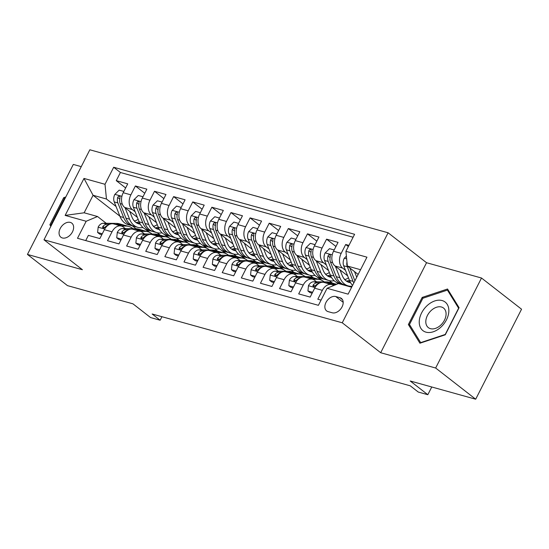 <?xml version="1.0" encoding="UTF-8"?>
<svg xmlns="http://www.w3.org/2000/svg" width="549" height="549" viewBox="0 0 549 549"><rect width="100%" height="100%" fill="white"/><g stroke="black" fill="none" stroke-linecap="round" stroke-linejoin="round"><path stroke-width="0.82" d="M62.38 237.971A8.914 6.101 -52.1 0 0 71.864 232.934A8.914 6.101 -52.1 0 0 71.823 223.155A8.914 6.101 -52.1 0 0 70.313 222.4A8.914 6.101 -52.1 0 0 60.829 227.43A8.914 6.101 -52.1 0 0 60.87 237.216A8.914 6.101 -52.1 0 0 62.38 237.971M81.259 166.642L73.312 164.432L27.45 254.434L67.486 285.624L132.968 303.844L150.584 317.569L160.143 320.225L161.934 316.718M388.109 232.783L89.844 149.788L43.982 239.789L342.253 322.791L388.109 232.783L426.546 262.724L380.683 352.726L435.652 368.022L481.514 278.02L426.546 262.724M481.514 278.02L521.55 309.211L475.688 399.212L410.206 380.985L427.822 394.71L431.761 386.983M435.652 368.022L475.688 399.212M85.726 240.579L88.375 235.377L99.849 238.568L104.372 229.688L112.017 231.815A11.138 7.816 -74.5 0 1 121.411 226.078A11.138 7.816 -74.5 0 1 123.381 227.08L125.344 228.604M112.017 231.815L107.494 240.695L118.968 243.886L123.491 235.013L131.142 237.141A11.138 7.816 -74.5 0 1 140.53 231.397A11.138 7.816 -74.5 0 1 142.5 232.399L144.462 233.922M131.142 237.141L126.613 246.021L138.087 249.212L142.61 240.332L150.261 242.459A11.138 7.816 -74.5 0 1 159.649 236.715A11.138 7.816 -74.5 0 1 161.626 237.717L163.581 239.247M150.261 242.459L145.732 251.339L157.206 254.53L161.729 245.65L169.38 247.777A11.138 7.816 -74.5 0 1 178.768 242.034A11.138 7.816 -74.5 0 1 180.745 243.042L182.7 244.566M169.38 247.777L164.858 256.658L176.325 259.849L180.847 250.968L188.499 253.103A11.138 7.816 -74.5 0 1 197.894 247.359A11.138 7.816 -74.5 0 1 199.863 248.361L201.819 249.884M188.499 253.103L183.977 261.976L195.444 265.167L199.973 256.294L207.618 258.421A11.138 7.816 -74.5 0 1 217.013 252.677A11.138 7.816 -74.5 0 1 218.982 253.679L220.938 255.203M207.618 258.421L203.096 267.301L214.563 270.492L219.092 261.612L226.737 263.74A11.138 7.816 -74.5 0 1 236.132 257.996A11.138 7.816 -74.5 0 1 238.101 258.998L240.064 260.528M226.737 263.74L222.215 272.62L233.689 275.811L238.211 266.931L245.856 269.058A11.138 7.816 -74.5 0 1 255.251 263.321A11.138 7.816 -74.5 0 1 257.22 264.323L259.183 265.846M245.856 269.058L241.334 277.938L252.808 281.129L257.33 272.249L264.975 274.383A11.138 7.816 -74.5 0 1 274.37 268.639A11.138 7.816 -74.5 0 1 276.339 269.641L278.302 271.165M264.975 274.383L260.452 283.257L271.927 286.454L276.449 277.574L284.094 279.702A11.138 7.816 -74.5 0 1 293.489 273.958A11.138 7.816 -74.5 0 1 295.458 274.96L297.421 276.49M284.094 279.702L279.571 288.582L291.045 291.773L295.568 282.893L303.22 285.02A11.138 7.816 -74.5 0 1 312.607 279.276A11.138 7.816 -74.5 0 1 314.577 280.278L316.54 281.809M303.22 285.02L298.69 293.9L310.164 297.091L314.687 288.211A11.138 7.816 -74.5 0 1 324.082 282.467L331.726 284.602A11.138 7.816 -74.5 0 1 333.641 285.555M348.944 245.389L345.698 244.49L348.347 246.556M347.675 275.852L334.972 265.956A11.138 7.816 -74.5 0 1 333.524 251.236L338.054 242.363L326.58 239.165L335.954 246.474M328.556 270.533L315.853 260.638A11.138 7.816 105.5 0 1 314.405 245.918L318.935 237.038L307.461 233.847L316.835 241.155M309.437 265.208L296.734 255.319A11.138 7.816 105.5 0 1 295.287 240.599L299.809 231.719L288.342 228.528L297.716 235.83M290.318 259.89L277.616 250.001A11.138 7.816 105.5 0 1 276.168 235.281L280.69 226.401L269.223 223.21L278.597 230.511M271.192 254.571L258.497 244.676A11.138 7.816 105.5 0 1 257.049 229.956L261.571 221.082L250.104 217.884L259.478 225.193M252.073 249.246L239.378 239.357A11.138 7.816 105.5 0 1 237.93 224.637L242.452 215.757L230.978 212.566L240.359 219.868M232.954 243.928L220.259 234.039A11.138 7.816 105.5 0 1 218.811 219.319L223.333 210.439L211.859 207.248L221.24 214.549M213.836 238.609L201.14 228.72A11.138 7.816 105.5 0 1 199.692 214L204.214 205.12L192.74 201.929L202.121 209.231M194.717 233.291L182.021 223.395A11.138 7.816 105.5 0 1 180.573 208.675L185.095 199.795L173.621 196.604L183.002 203.912M175.598 227.965L162.895 218.077A11.138 7.816 105.5 0 1 161.447 203.356L165.976 194.476L154.502 191.285L163.877 198.587M156.479 222.647L143.776 212.758A11.138 7.816 105.5 0 1 142.328 198.038L146.858 189.158L135.383 185.967L144.758 193.269M427.822 394.71L418.263 392.048L410.254 385.817L152.142 313.987L160.143 320.225M339.968 297.709L335.762 296.542A8.633 5.909 -52.1 0 0 326.573 301.415A8.633 5.909 -52.1 0 0 326.614 310.892A8.633 5.909 -52.1 0 0 328.076 311.626L332.282 312.793A8.633 5.909 -52.1 0 0 341.471 307.92A8.633 5.909 -52.1 0 0 341.43 298.443A8.633 5.909 -52.1 0 0 339.968 297.709L342.494 299.679M119.881 216.162L93.076 195.279L84.155 212.792L97.537 216.519L86.172 221.261L77.498 238.287L318.406 305.319L327.08 288.294L338.445 283.552L351.641 287.223M86.172 221.261L65.146 215.407L83.983 178.432L105.01 184.286L113.691 167.26L354.599 234.293L345.918 251.318L366.952 257.172L348.114 294.147L327.08 288.294M168.076 237.429L164.082 234.32M153.85 226.346L152.794 225.522M135.164 211.79L132.309 209.567A11.138 7.816 -74.5 0 1 130.861 194.847L135.383 185.967M160.315 235.212L157.124 232.721M137.36 217.329L124.657 207.433L132.309 209.567M187.195 242.747L183.208 239.638M172.976 231.671L171.912 230.841M154.283 217.109L151.428 214.885A11.138 7.816 -74.5 0 1 149.98 200.165L154.502 191.285M179.434 240.531L176.243 238.04M206.314 248.066L202.327 244.957M192.095 236.99L191.031 236.159M173.402 222.427L170.547 220.204A11.138 7.816 -74.5 0 1 169.099 205.484L173.621 196.604M198.553 245.849L195.362 243.365M225.433 253.384L221.446 250.282M211.214 242.308L210.15 241.485M192.521 227.753L189.666 225.522A11.138 7.816 -74.5 0 1 188.218 210.802L192.74 201.929M217.672 251.168L214.481 248.683M244.552 258.709L240.565 255.601M230.333 247.626L229.269 246.803M211.646 233.071L208.785 230.848A11.138 7.816 -74.5 0 1 207.337 216.128L211.859 207.248M236.791 256.493L233.6 254.002M263.671 264.028L259.684 260.919M249.452 252.952L248.388 252.121M230.765 238.39L227.904 236.166A11.138 7.816 -74.5 0 1 226.456 221.446L230.978 212.566M255.909 261.811L252.718 259.327M282.797 269.346L278.803 266.238M268.571 258.27L267.507 257.44M249.884 243.708L247.023 241.485A11.138 7.816 -74.5 0 1 245.575 226.764L250.104 217.884M275.035 267.13L271.837 264.645M301.916 274.672L297.922 271.563M287.69 263.589L286.633 262.765M269.003 249.033L266.141 246.803A11.138 7.816 -74.5 0 1 264.693 232.083L269.223 223.21M294.154 272.455L290.956 269.964M321.035 279.99L317.041 276.881M306.809 268.907L305.752 268.084M288.122 254.352L285.267 252.128A11.138 7.816 -74.5 0 1 283.819 237.408L288.342 228.528M313.273 277.773L310.075 275.282M338.088 283.703L336.16 282.2M325.928 274.232L324.871 273.402M307.241 259.67L304.386 257.447A11.138 7.816 -74.5 0 1 302.938 242.727L307.461 233.847M332.392 283.092L329.201 280.608M345.053 279.551L343.99 278.727M326.36 264.995L323.505 262.765A11.138 7.816 -74.5 0 1 322.057 248.045L326.58 239.165M349.068 286.509L348.32 285.926M345.479 270.314L342.624 268.084A11.138 7.816 -74.5 0 1 341.176 253.364L345.698 244.49M353.096 237.243L120.416 172.496L116.264 180.642L125.639 187.95M124.657 207.433A11.138 7.816 105.5 0 1 123.209 192.713L127.732 183.84L116.264 180.642M321.055 300.125L317.809 299.219L322.338 290.339A11.138 7.816 -74.5 0 1 331.726 284.602M97.537 216.519L106.225 223.285M360.563 269.71L347.366 266.039L345.918 251.318M358.154 274.438L347.366 266.039M380.683 352.726L342.253 322.791M27.45 254.434L82.419 269.731L43.982 239.789M136.022 228.727L132.254 225.797M148.957 232.103L144.963 228.995M134.731 221.027L133.675 220.204M116.045 206.472L106.458 199.006L93.076 195.279L83.983 178.432M337.354 282.79L338.376 283.586M312.607 279.276L304.963 277.149A11.138 7.816 105.5 0 0 295.568 282.893M318.235 277.471L322.085 280.47M293.489 273.958L285.844 271.83A11.138 7.816 105.5 0 0 276.449 277.574M299.116 272.153L302.966 275.145M274.37 268.639L266.718 266.512A11.138 7.816 105.5 0 0 257.33 272.249M279.997 266.828L283.847 269.827M255.251 263.321L247.599 261.187A11.138 7.816 105.5 0 0 238.211 266.931M260.878 261.509L264.728 264.508M236.132 257.996L228.48 255.868A11.138 7.816 105.5 0 0 219.092 261.612M241.759 256.191L245.609 259.19M217.013 252.677L209.361 250.55A11.138 7.816 105.5 0 0 199.973 256.294M222.64 250.866L226.49 253.864M197.894 247.359L190.242 245.231A11.138 7.816 105.5 0 0 180.847 250.968M203.521 245.547L207.364 248.546M178.768 242.034L171.123 239.906A11.138 7.816 105.5 0 0 161.729 245.65M184.395 240.229L188.245 243.228M159.649 236.715L152.004 234.588A11.138 7.816 105.5 0 0 142.61 240.332M165.276 234.91L169.126 237.909M140.53 231.397L132.885 229.269A11.138 7.816 105.5 0 0 123.491 235.013M146.158 229.585L150.007 232.584M120.416 172.496L113.691 167.26M105.01 184.286L106.458 199.006M121.411 226.078L113.767 223.951A11.138 7.816 105.5 0 0 104.372 229.688M65.146 215.407L84.155 212.792M447.538 289L422.181 297.421L408.374 324.528L419.916 343.214L445.273 334.794L459.088 307.687L447.538 289M65.811 196.961L63.691 197.667L49.877 224.767L50.844 226.332M410.522 326.202L408.374 324.528M423.135 298.162L422.181 297.421M51.139 225.749L49.877 224.767M64.638 198.402L63.691 197.667M346.398 256.163L344.223 258.318A7.377 5.181 105.5 0 0 343.681 265.778L349.459 280.361A21.308 14.947 105.5 0 0 352.582 285.377M354.489 271.59L356.726 277.238M346.968 261.976A7.377 5.181 105.5 0 0 347.318 266.787L353.089 281.369A21.308 14.947 105.5 0 0 353.81 282.961M354.908 280.807L349.816 267.946M425.99 332.166A18.103 12.394 -52.1 0 0 446.474 319.813A18.103 12.394 -52.1 0 0 442.103 300.543A18.103 12.394 -52.1 0 0 421.618 312.896A18.103 12.394 -52.1 0 0 425.99 332.166M430.43 328.659A12.394 8.482 -52.1 0 0 443.619 321.659A12.394 8.482 -52.1 0 0 443.558 308.058A12.394 8.482 -52.1 0 0 441.458 307.008A12.394 8.482 -52.1 0 0 428.268 314.007A12.394 8.482 -52.1 0 0 428.33 327.609A12.394 8.482 -52.1 0 0 430.43 328.659M422.86 298.251L447.428 290.092L458.614 308.202L445.232 334.465L420.664 342.617L409.479 324.514L422.86 298.251M448.945 291.272L447.428 290.092M51.345 225.344L50.988 224.761L64.37 198.498L65.159 198.23M331.472 284.526L335.995 284.574M312.607 292.294L307.927 290.991L308.49 285.59A7.377 5.181 -74.5 0 1 313.699 281.774L326.833 281.918A21.308 14.947 -74.5 0 1 329.572 282.31L333.209 283.318A21.308 14.947 105.5 0 0 330.464 282.934L325.543 282.879M307.927 290.991L310.007 292.61L312.141 293.207M327.835 283.517L332.763 283.572A21.308 14.947 -74.5 0 1 335.501 283.957L336.688 284.286M334.334 283.703A21.308 14.947 105.5 0 0 333.209 283.318M320.019 282.817L317.336 282.79A7.377 5.181 105.5 0 0 313.253 284.931L312.896 285.803L313.596 286.592L315.545 285.569A7.377 5.181 -74.5 0 1 318.708 283.524M312.354 279.208L317.274 279.263A21.308 14.947 -74.5 0 1 320.012 279.647A21.308 14.947 -74.5 0 1 324.185 281.891M293.489 286.976L288.801 285.672L289.371 280.271A7.377 5.181 -74.5 0 1 294.58 276.456L307.714 276.6A21.308 14.947 -74.5 0 1 310.453 276.991L314.09 278A21.308 14.947 105.5 0 0 311.345 277.616L306.424 277.561M288.801 285.672L290.888 287.292L293.022 287.889M308.716 278.199L313.637 278.254A21.308 14.947 -74.5 0 1 316.382 278.638L320.012 279.647M315.215 278.384A21.308 14.947 105.5 0 0 314.09 278M300.9 277.499L298.217 277.465A7.377 5.181 105.5 0 0 294.134 279.613L293.777 280.484L294.477 281.273L296.426 280.251A7.377 5.181 -74.5 0 1 299.589 278.206M293.235 273.889L298.155 273.944A21.308 14.947 -74.5 0 1 300.893 274.328A21.308 14.947 -74.5 0 1 305.066 276.572M274.37 281.651L269.683 280.347L270.252 274.953A7.377 5.181 -74.5 0 1 275.461 271.137L288.596 271.281A21.308 14.947 -74.5 0 1 291.334 271.666L294.971 272.681A21.308 14.947 105.5 0 0 292.226 272.29L287.305 272.235M269.683 280.347L271.769 281.973L273.903 282.563M289.598 272.874L294.518 272.928A21.308 14.947 -74.5 0 1 297.263 273.32L300.893 274.328M296.096 273.066A21.308 14.947 105.5 0 0 294.971 272.681M281.781 272.174L279.098 272.146A7.377 5.181 105.5 0 0 275.015 274.294L274.658 275.159L275.358 275.955L277.307 274.932A7.377 5.181 -74.5 0 1 280.47 272.88M274.109 268.564L279.036 268.619A21.308 14.947 -74.5 0 1 281.774 269.01A21.308 14.947 -74.5 0 1 285.947 271.254M255.251 276.332L250.564 275.028L251.133 269.634A7.377 5.181 -74.5 0 1 256.342 265.812L269.477 265.963A21.308 14.947 -74.5 0 1 272.215 266.347L275.845 267.356A21.308 14.947 105.5 0 0 273.107 266.972L268.187 266.917M250.564 275.028L252.65 276.648L254.784 277.245M270.479 267.555L275.399 267.61A21.308 14.947 -74.5 0 1 278.144 267.994L281.774 269.01M276.977 267.74A21.308 14.947 105.5 0 0 275.845 267.356M262.655 266.855L259.972 266.828A7.377 5.181 105.5 0 0 255.889 268.976L255.539 269.84L256.232 270.63L258.188 269.614A7.377 5.181 -74.5 0 1 261.351 267.562M334.176 249.967L329.489 248.663L325.097 253A7.377 5.181 105.5 0 0 324.562 260.452L330.34 275.035A21.308 14.947 105.5 0 0 338.603 283.222L342.233 284.231A21.308 14.947 105.5 0 0 343.399 284.485M344.751 279.647A17.685 12.407 105.5 0 0 348.457 277.821M335.37 266.265L339.9 277.698A21.308 14.947 105.5 0 0 348.162 285.885A21.308 14.947 105.5 0 0 352.156 286.214M340.009 269.882L342.274 275.598A17.685 12.407 105.5 0 0 349.13 282.392A17.685 12.407 105.5 0 0 350.571 282.666M348.162 285.885L344.532 284.869A21.308 14.947 -74.5 0 1 336.269 276.689L330.491 262.106A7.377 5.181 -74.5 0 1 330.292 256.623L330.217 255.107L329.578 254.674L328.721 254.921L328 255.985A7.377 5.181 105.5 0 0 328.199 261.468L333.97 276.051A21.308 14.947 105.5 0 0 342.233 284.231M349.432 280.292A17.685 12.407 -74.5 0 1 346.316 281.04M347.373 281.692A17.685 12.407 105.5 0 0 349.946 281.479M315.057 244.648L310.37 243.344L305.978 247.674A7.377 5.181 105.5 0 0 305.443 255.134L311.221 269.717A21.308 14.947 105.5 0 0 319.484 277.904L323.114 278.913A21.308 14.947 105.5 0 0 324.281 279.167M325.626 274.322A17.685 12.407 105.5 0 0 329.338 272.503M316.251 260.947L320.781 272.379A21.308 14.947 105.5 0 0 329.043 280.56A21.308 14.947 105.5 0 0 334.149 280.731M320.891 264.556L323.155 270.28A17.685 12.407 105.5 0 0 330.011 277.073A17.685 12.407 105.5 0 0 331.452 277.348M329.043 280.56L325.413 279.551A21.308 14.947 -74.5 0 1 317.15 271.364L311.372 256.788A7.377 5.181 -74.5 0 1 311.173 251.305L311.098 249.788L310.459 249.356L309.595 249.596L308.881 250.667A7.377 5.181 105.5 0 0 309.08 256.15L314.852 270.726A21.308 14.947 105.5 0 0 323.114 278.913M330.313 274.967A17.685 12.407 -74.5 0 1 327.197 275.722M328.254 276.373A17.685 12.407 105.5 0 0 330.827 276.161M295.938 239.33L291.251 238.026L286.859 242.356A7.377 5.181 105.5 0 0 286.324 249.816L292.102 264.398A21.308 14.947 105.5 0 0 300.365 272.585L303.995 273.594A21.308 14.947 105.5 0 0 305.162 273.848M306.507 269.003A17.685 12.407 105.5 0 0 310.219 267.185M297.133 255.628L301.662 267.054A21.308 14.947 105.5 0 0 309.924 275.241A21.308 14.947 105.5 0 0 315.023 275.406M301.772 259.238L304.036 264.961A17.685 12.407 105.5 0 0 310.892 271.755A17.685 12.407 105.5 0 0 312.333 272.029M309.924 275.241L306.287 274.232A21.308 14.947 -74.5 0 1 298.025 266.045L292.253 251.463A7.377 5.181 -74.5 0 1 292.054 245.986L291.979 244.47L291.341 244.037L290.476 244.278L289.762 245.348A7.377 5.181 105.5 0 0 289.954 250.824L295.733 265.407A21.308 14.947 105.5 0 0 303.995 273.594M311.194 269.648A17.685 12.407 -74.5 0 1 308.078 270.396M309.135 271.048A17.685 12.407 105.5 0 0 311.708 270.835M276.82 234.004L272.132 232.701L267.74 237.038A7.377 5.181 105.5 0 0 267.205 244.497L272.983 259.08A21.308 14.947 105.5 0 0 281.246 267.26L284.876 268.276A21.308 14.947 105.5 0 0 286.043 268.53M287.388 263.685A17.685 12.407 105.5 0 0 291.094 261.866M278.014 250.31L282.543 261.736A21.308 14.947 105.5 0 0 290.805 269.923A21.308 14.947 105.5 0 0 295.904 270.087M282.646 253.919L284.917 259.643A17.685 12.407 105.5 0 0 291.773 266.437A17.685 12.407 105.5 0 0 293.214 266.704M290.805 269.923L287.168 268.914A21.308 14.947 -74.5 0 1 278.906 260.727L273.134 246.144A7.377 5.181 -74.5 0 1 272.935 240.661L272.86 239.144L272.222 238.712L271.357 238.959L270.643 240.023A7.377 5.181 105.5 0 0 270.835 245.506L276.614 260.089A21.308 14.947 105.5 0 0 284.876 268.276M292.075 264.33A17.685 12.407 -74.5 0 1 288.959 265.078M290.009 265.73A17.685 12.407 105.5 0 0 292.59 265.517M254.99 263.246L259.91 263.3A21.308 14.947 -74.5 0 1 262.655 263.685A21.308 14.947 -74.5 0 1 266.828 265.929M236.132 271.014L231.445 269.71L232.014 264.309A7.377 5.181 -74.5 0 1 237.223 260.494L250.351 260.638A21.308 14.947 -74.5 0 1 253.096 261.029L256.726 262.038A21.308 14.947 105.5 0 0 253.988 261.653L249.068 261.599M231.445 269.71L233.524 271.33L235.665 271.927M251.36 262.237L256.28 262.292A21.308 14.947 -74.5 0 1 259.025 262.676L262.655 263.685M257.858 262.422A21.308 14.947 105.5 0 0 256.726 262.038M243.536 261.537L240.853 261.502A7.377 5.181 105.5 0 0 236.77 263.65L236.413 264.522L237.113 265.311L239.069 264.289A7.377 5.181 -74.5 0 1 242.233 262.244M257.694 228.686L253.014 227.382L248.622 231.719A7.377 5.181 105.5 0 0 248.086 239.172L253.864 253.755A21.308 14.947 105.5 0 0 262.12 261.942L265.757 262.95A21.308 14.947 105.5 0 0 266.924 263.204M268.269 258.359A17.685 12.407 105.5 0 0 271.975 256.541M258.895 244.984L263.424 256.417A21.308 14.947 105.5 0 0 271.686 264.604A21.308 14.947 105.5 0 0 276.785 264.769M263.527 248.601L265.798 254.317A17.685 12.407 105.5 0 0 272.654 261.111A17.685 12.407 105.5 0 0 274.095 261.386M271.686 264.604L268.049 263.589A21.308 14.947 -74.5 0 1 259.787 255.409L254.015 240.826A7.377 5.181 -74.5 0 1 253.816 235.343L253.741 233.826L253.103 233.394L252.238 233.641L251.524 234.704A7.377 5.181 105.5 0 0 251.717 240.188L257.495 254.77A21.308 14.947 105.5 0 0 265.757 262.95M272.956 259.011A17.685 12.407 -74.5 0 1 269.84 259.759M270.89 260.411A17.685 12.407 105.5 0 0 273.471 260.199M235.871 257.927L240.791 257.982A21.308 14.947 -74.5 0 1 243.536 258.366A21.308 14.947 -74.5 0 1 247.709 260.61M217.013 265.695L212.326 264.392L212.895 258.991A7.377 5.181 -74.5 0 1 218.104 255.175L231.232 255.319A21.308 14.947 -74.5 0 1 233.977 255.71L237.607 256.719A21.308 14.947 105.5 0 0 234.869 256.328L229.949 256.273M212.326 264.392L214.405 266.011L216.546 266.608M232.241 256.918L237.161 256.966A21.308 14.947 -74.5 0 1 239.906 257.357L243.536 258.366M238.74 257.104A21.308 14.947 105.5 0 0 237.607 256.719M224.417 256.218L221.734 256.184A7.377 5.181 105.5 0 0 217.651 258.332L217.294 259.203L217.994 259.993L219.95 258.97A7.377 5.181 -74.5 0 1 223.107 256.918M238.575 223.368L233.895 222.064L229.503 226.394A7.377 5.181 105.5 0 0 228.967 233.853L234.739 248.436A21.308 14.947 105.5 0 0 243.001 256.623L246.638 257.632A21.308 14.947 105.5 0 0 247.805 257.886M249.15 253.041A17.685 12.407 105.5 0 0 252.856 251.222M239.776 239.666L244.298 251.099A21.308 14.947 105.5 0 0 252.561 259.279A21.308 14.947 105.5 0 0 257.666 259.451M244.408 243.276L246.673 248.999A17.685 12.407 105.5 0 0 253.535 255.793A17.685 12.407 105.5 0 0 254.976 256.067M252.561 259.279L248.93 258.27A21.308 14.947 -74.5 0 1 240.668 250.083L234.89 235.5A7.377 5.181 -74.5 0 1 234.698 230.024L234.615 228.508L233.984 228.075L233.119 228.315L232.399 229.386A7.377 5.181 105.5 0 0 232.598 234.862L238.376 249.445A21.308 14.947 105.5 0 0 246.638 257.632M253.837 253.686A17.685 12.407 -74.5 0 1 250.721 254.434M251.771 255.093A17.685 12.407 105.5 0 0 254.352 254.88M216.752 252.609L221.672 252.664A21.308 14.947 -74.5 0 1 224.417 253.048A21.308 14.947 -74.5 0 1 228.59 255.292M197.894 260.37L193.207 259.066L193.776 253.672A7.377 5.181 -74.5 0 1 198.985 249.857L212.113 250.001A21.308 14.947 -74.5 0 1 214.858 250.385L218.488 251.401A21.308 14.947 105.5 0 0 215.75 251.01L210.823 250.955M193.207 259.066L195.286 260.693L197.427 261.283M213.122 251.593L218.042 251.648A21.308 14.947 -74.5 0 1 220.78 252.039L224.417 253.048M219.621 251.785A21.308 14.947 105.5 0 0 218.488 251.401M205.299 250.893L202.615 250.866A7.377 5.181 105.5 0 0 198.532 253.014L198.175 253.878L198.875 254.674L200.824 253.652A7.377 5.181 -74.5 0 1 203.988 251.6M219.456 218.049L214.769 216.745L210.384 221.075A7.377 5.181 105.5 0 0 209.848 228.535L215.62 243.118A21.308 14.947 105.5 0 0 223.882 251.305L227.519 252.314A21.308 14.947 105.5 0 0 228.679 252.567M230.031 247.723A17.685 12.407 105.5 0 0 233.737 245.904M220.657 234.348L225.179 245.774A21.308 14.947 105.5 0 0 233.442 253.961A21.308 14.947 105.5 0 0 238.547 254.125M225.289 237.957L227.554 243.681A17.685 12.407 105.5 0 0 234.416 250.474A17.685 12.407 105.5 0 0 235.857 250.749M233.442 253.961L229.811 252.952A21.308 14.947 -74.5 0 1 221.549 244.765L215.771 230.182A7.377 5.181 -74.5 0 1 215.579 224.706L215.496 223.189L214.865 222.757L214 222.997L213.28 224.067A7.377 5.181 105.5 0 0 213.479 229.544L219.257 244.127A21.308 14.947 105.5 0 0 227.519 252.314M234.711 248.368A17.685 12.407 -74.5 0 1 231.596 249.116M232.652 249.768A17.685 12.407 105.5 0 0 235.226 249.555M197.633 247.283L202.554 247.338A21.308 14.947 -74.5 0 1 205.299 247.729A21.308 14.947 -74.5 0 1 209.471 249.973M178.768 255.052L174.088 253.748L174.651 248.354A7.377 5.181 -74.5 0 1 179.866 244.531L192.994 244.682A21.308 14.947 -74.5 0 1 195.739 245.067L199.369 246.076A21.308 14.947 105.5 0 0 196.624 245.691L191.704 245.636M174.088 253.748L176.167 255.367L178.308 255.964M194.003 246.275L198.923 246.329A21.308 14.947 -74.5 0 1 201.661 246.714L205.299 247.729M200.502 246.46A21.308 14.947 105.5 0 0 199.369 246.076M186.18 245.575L183.496 245.547A7.377 5.181 105.5 0 0 179.413 247.688L179.056 248.56L179.756 249.349L181.705 248.333A7.377 5.181 -74.5 0 1 184.869 246.281M200.337 212.724L195.65 211.42L191.265 215.757A7.377 5.181 105.5 0 0 190.729 223.217L196.501 237.792A21.308 14.947 105.5 0 0 204.763 245.979L208.4 246.995A21.308 14.947 105.5 0 0 209.56 247.249M210.912 242.404A17.685 12.407 105.5 0 0 214.618 240.586M201.538 229.029L206.06 240.455A21.308 14.947 105.5 0 0 214.323 248.642A21.308 14.947 105.5 0 0 219.428 248.807M206.17 232.639L208.435 238.362A17.685 12.407 105.5 0 0 215.297 245.156A17.685 12.407 105.5 0 0 216.731 245.424M214.323 248.642L210.692 247.633A21.308 14.947 -74.5 0 1 202.43 239.446L196.652 224.864A7.377 5.181 -74.5 0 1 196.46 219.38L196.377 217.864L195.746 217.431L194.881 217.679L194.161 218.742A7.377 5.181 105.5 0 0 194.36 224.225L200.138 238.808A21.308 14.947 105.5 0 0 208.4 246.995M215.592 243.049A17.685 12.407 -74.5 0 1 212.477 243.797M213.534 244.449A17.685 12.407 105.5 0 0 216.107 244.236M178.514 241.965L183.435 242.02A21.308 14.947 -74.5 0 1 186.18 242.404A21.308 14.947 -74.5 0 1 190.352 244.648M159.649 249.733L154.969 248.429L155.532 243.029A7.377 5.181 -74.5 0 1 160.74 239.213L173.875 239.357A21.308 14.947 -74.5 0 1 176.62 239.748L180.25 240.757A21.308 14.947 105.5 0 0 177.505 240.373L172.585 240.318M154.969 248.429L157.048 250.049L159.189 250.646M174.884 240.956L179.804 241.011A21.308 14.947 -74.5 0 1 182.543 241.395L186.18 242.404M181.376 241.141A21.308 14.947 105.5 0 0 180.25 240.757M167.061 240.256L164.377 240.222A7.377 5.181 105.5 0 0 160.294 242.37L159.937 243.241L160.637 244.031L162.586 243.008A7.377 5.181 -74.5 0 1 165.75 240.963M181.218 207.405L176.531 206.101L172.146 210.439A7.377 5.181 105.5 0 0 171.604 217.891L177.382 232.474A21.308 14.947 105.5 0 0 185.644 240.661L189.275 241.67A21.308 14.947 105.5 0 0 190.441 241.924M191.793 237.079A17.685 12.407 105.5 0 0 195.499 235.26M182.412 223.704L186.941 235.137A21.308 14.947 105.5 0 0 195.204 243.324A21.308 14.947 105.5 0 0 200.31 243.488M187.051 227.313L189.316 233.037A17.685 12.407 105.5 0 0 196.178 239.831A17.685 12.407 105.5 0 0 197.613 240.105M195.204 243.324L191.574 242.308A21.308 14.947 -74.5 0 1 183.311 234.128L177.533 219.545A7.377 5.181 -74.5 0 1 177.334 214.062L177.258 212.545L176.62 212.113L175.762 212.36L175.042 213.424A7.377 5.181 105.5 0 0 175.241 218.907L181.012 233.49A21.308 14.947 105.5 0 0 189.275 241.67M196.473 237.724A17.685 12.407 -74.5 0 1 193.358 238.479M194.415 239.131A17.685 12.407 105.5 0 0 196.988 238.918M159.395 236.646L164.316 236.701A21.308 14.947 -74.5 0 1 167.061 237.086A21.308 14.947 -74.5 0 1 171.226 239.33M140.53 244.408L135.85 243.104L136.413 237.71A7.377 5.181 -74.5 0 1 141.621 233.895L154.756 234.039A21.308 14.947 -74.5 0 1 157.494 234.423L161.132 235.439A21.308 14.947 105.5 0 0 158.387 235.047L153.466 234.993M135.85 243.104L137.929 244.73L140.064 245.321M155.758 235.631L160.685 235.686A21.308 14.947 -74.5 0 1 163.424 236.077L167.061 237.086M162.257 235.823A21.308 14.947 105.5 0 0 161.132 235.439M147.942 234.931L145.259 234.903A7.377 5.181 105.5 0 0 141.175 237.051L140.819 237.923L141.518 238.712L143.467 237.69A7.377 5.181 -74.5 0 1 146.631 235.638M162.099 202.087L157.412 200.783L153.02 205.113A7.377 5.181 105.5 0 0 152.485 212.573L158.263 227.156A21.308 14.947 105.5 0 0 166.525 235.343L170.156 236.351A21.308 14.947 105.5 0 0 171.322 236.605M172.674 231.76A17.685 12.407 105.5 0 0 176.38 229.942M163.293 218.385L167.822 229.818A21.308 14.947 105.5 0 0 176.085 237.998A21.308 14.947 105.5 0 0 181.191 238.17M167.932 221.995L170.197 227.718A17.685 12.407 105.5 0 0 177.053 234.512A17.685 12.407 105.5 0 0 178.494 234.787M176.085 237.998L172.455 236.99A21.308 14.947 -74.5 0 1 164.192 228.803L158.414 214.22A7.377 5.181 -74.5 0 1 158.215 208.744L158.139 207.227L157.501 206.795L156.643 207.035L155.923 208.105A7.377 5.181 105.5 0 0 156.122 213.582L161.893 228.164A21.308 14.947 105.5 0 0 170.156 236.351M177.354 232.405A17.685 12.407 -74.5 0 1 174.239 233.153M175.296 233.812A17.685 12.407 105.5 0 0 177.869 233.6M140.276 231.321L145.197 231.376A21.308 14.947 -74.5 0 1 147.935 231.767A21.308 14.947 -74.5 0 1 152.107 234.011M121.411 239.089L116.724 237.786L117.294 232.392A7.377 5.181 -74.5 0 1 122.502 228.576L135.637 228.72A21.308 14.947 -74.5 0 1 138.375 229.105L142.013 230.113A21.308 14.947 105.5 0 0 139.268 229.729L134.347 229.674M116.724 237.786L118.81 239.412L120.945 240.002M136.639 230.312L141.56 230.367A21.308 14.947 -74.5 0 1 144.305 230.758L147.935 231.767M143.138 230.498A21.308 14.947 105.5 0 0 142.013 230.113M128.823 229.612L126.14 229.585A7.377 5.181 105.5 0 0 122.056 231.733L121.7 232.598L122.4 233.394L124.349 232.371A7.377 5.181 -74.5 0 1 127.512 230.319M142.98 196.762L138.293 195.458L133.901 199.795A7.377 5.181 105.5 0 0 133.366 207.254L139.144 221.837A21.308 14.947 105.5 0 0 147.407 230.017L151.037 231.033A21.308 14.947 105.5 0 0 152.203 231.287M153.548 226.442A17.685 12.407 105.5 0 0 157.261 224.623M144.174 213.067L148.704 224.493A21.308 14.947 105.5 0 0 156.966 232.68A21.308 14.947 105.5 0 0 162.072 232.845M148.813 216.677L151.078 222.4A17.685 12.407 105.5 0 0 157.934 229.194A17.685 12.407 105.5 0 0 159.375 229.468M156.966 232.68L153.336 231.671A21.308 14.947 -74.5 0 1 145.073 223.484L139.295 208.901A7.377 5.181 -74.5 0 1 139.096 203.425L139.021 201.908L138.382 201.476L137.518 201.716L136.804 202.787A7.377 5.181 105.5 0 0 137.003 208.263L142.774 222.846A21.308 14.947 105.5 0 0 151.037 231.033M158.236 227.087A17.685 12.407 -74.5 0 1 155.12 227.835M156.177 228.487A17.685 12.407 105.5 0 0 158.75 228.274M121.157 226.003L126.078 226.058A21.308 14.947 -74.5 0 1 128.816 226.449A21.308 14.947 -74.5 0 1 132.988 228.693M102.292 233.771L97.605 232.467L98.175 227.073A7.377 5.181 -74.5 0 1 103.384 223.251L116.518 223.402A21.308 14.947 -74.5 0 1 119.257 223.786L122.894 224.795A21.308 14.947 105.5 0 0 120.149 224.411L115.228 224.356M97.605 232.467L99.692 234.087L101.826 234.684M117.52 224.994L122.441 225.049A21.308 14.947 -74.5 0 1 125.186 225.433L128.816 226.449M124.019 225.179A21.308 14.947 105.5 0 0 122.894 224.795M109.704 224.294L107.021 224.267A7.377 5.181 105.5 0 0 102.938 226.408L102.581 227.279L103.281 228.068L105.23 227.046A7.377 5.181 -74.5 0 1 108.393 225.001M123.861 191.443L119.174 190.139L114.782 194.476A7.377 5.181 105.5 0 0 114.247 201.936L120.025 216.512A21.308 14.947 105.5 0 0 128.288 224.699L131.918 225.708A21.308 14.947 105.5 0 0 133.084 225.968M134.43 221.123A17.685 12.407 105.5 0 0 138.142 219.298M125.055 207.748L129.585 219.175A21.308 14.947 105.5 0 0 137.847 227.361A21.308 14.947 105.5 0 0 142.953 227.526M129.694 211.358L131.959 217.075A17.685 12.407 105.5 0 0 138.815 223.875A17.685 12.407 105.5 0 0 140.256 224.143M137.847 227.361L134.21 226.353A21.308 14.947 -74.5 0 1 125.947 218.166L120.176 203.583A7.377 5.181 -74.5 0 1 119.977 198.1L119.902 196.583L119.263 196.151L118.399 196.398L117.685 197.462A7.377 5.181 105.5 0 0 117.884 202.945L123.655 217.528A21.308 14.947 105.5 0 0 131.918 225.708M139.117 221.769A17.685 12.407 -74.5 0 1 136.001 222.517M137.058 223.168A17.685 12.407 105.5 0 0 139.631 222.956M143.776 212.758L151.428 214.885M162.895 218.077L170.547 220.204M182.021 223.395L189.666 225.522M201.14 228.72L208.785 230.848M220.259 234.039L227.904 236.166M239.378 239.357L247.023 241.485M258.497 244.676L266.141 246.803M277.616 250.001L285.267 252.128M296.734 255.319L304.386 257.447M315.853 260.638L323.505 262.765M334.972 265.956L342.624 268.084M333.524 251.236L341.176 253.364M123.209 192.713L130.861 194.847M142.328 198.038L149.98 200.165M161.447 203.356L169.099 205.484M180.573 208.675L188.218 210.802M199.692 214L207.337 216.128M218.811 219.319L226.456 221.446M237.93 224.637L245.575 226.764M257.049 229.956L264.693 232.083M276.168 235.281L283.819 237.408M295.287 240.599L302.938 242.727M314.405 245.918L322.057 248.045M314.687 288.211L322.338 290.339M343.187 302.327L335.762 296.542M346.666 258.86L344.326 258.208M353.089 281.369L349.459 280.361M347.318 266.787L343.681 265.778M308.476 285.727L315.044 287.552M332.763 283.572L336.146 284.512M326.833 281.918L330.464 282.934M313.699 281.774L317.336 282.79M314.865 286.187L313.253 284.931M289.357 280.409L295.925 282.234M313.637 278.254L317.274 279.263M307.714 276.6L311.345 277.616M294.58 276.456L298.217 277.465M295.746 280.868L294.134 279.613M270.238 275.09L276.806 276.916M294.518 272.928L298.155 273.944M288.596 271.281L292.226 272.29M275.461 271.137L279.098 272.146M276.621 275.55L275.015 274.294M251.119 269.765L257.687 271.597M275.399 267.61L279.036 268.619M269.477 265.963L273.107 266.972M256.342 265.812L259.972 266.828M257.502 270.225L255.889 268.976M332.227 254.839L325.207 252.89M333.97 276.051L330.34 275.035M339.9 277.698L336.269 276.689M328.199 261.468L324.562 260.452M332.632 262.703L330.491 262.106M330.086 257.611L328 255.985M313.102 249.521L306.088 247.572M314.852 270.726L311.221 269.717M320.781 272.379L317.15 271.364M309.08 256.15L305.443 255.134M313.513 257.378L311.372 256.788M310.967 252.293L308.881 250.667M293.983 244.202L286.969 242.246M295.733 265.407L292.102 264.398M301.662 267.054L298.025 266.045M289.954 250.824L286.324 249.816M294.394 252.06L292.253 251.463M291.848 246.975L289.762 245.348M274.864 238.877L267.85 236.928M276.614 260.089L272.983 259.08M282.543 261.736L278.906 260.727M270.835 245.506L267.205 244.497M275.275 246.741L273.134 246.144M272.729 241.649L270.643 240.023M232.001 264.446L238.568 266.272M256.28 262.292L259.91 263.3M250.351 260.638L253.988 261.653M237.223 260.494L240.853 261.502M238.383 264.906L236.77 263.65M255.745 233.558L248.731 231.609M257.495 254.77L253.864 253.755M263.424 256.417L259.787 255.409M251.717 240.188L248.086 239.172M256.157 241.423L254.015 240.826M253.611 236.331L251.524 234.704M212.882 259.128L219.449 260.953M237.161 256.966L240.791 257.982M231.232 255.319L234.869 256.328M218.104 255.175L221.734 256.184M219.264 259.588L217.651 258.332M236.626 228.24L229.612 226.284M238.376 249.445L234.739 248.436M244.298 251.099L240.668 250.083M232.598 234.862L228.967 233.853M237.038 236.097L234.89 235.5M234.492 231.012L232.399 229.386M193.756 253.803L200.323 255.635M218.042 251.648L221.672 252.664M212.113 250.001L215.75 251.01M198.985 249.857L202.615 250.866M200.145 254.269L198.532 253.014M217.507 222.921L210.493 220.966M219.257 244.127L215.62 243.118M225.179 245.774L221.549 244.765M213.479 229.544L209.848 228.535M217.919 230.779L215.771 230.182M215.373 225.694L213.28 224.067M174.637 248.484L181.204 250.317M198.923 246.329L202.554 247.338M192.994 244.682L196.624 245.691M179.866 244.531L183.496 245.547M181.026 248.944L179.413 247.688M198.388 217.596L191.375 215.647M200.138 238.808L196.501 237.792M206.06 240.455L202.43 239.446M194.36 224.225L190.729 223.217M198.8 225.461L196.652 224.864M196.254 220.369L194.161 218.742M155.518 243.166L162.085 244.991M179.804 241.011L183.435 242.02M173.875 239.357L177.505 240.373M160.74 239.213L164.377 240.222M161.907 243.626L160.294 242.37M179.269 212.278L172.249 210.329M181.012 233.49L177.382 232.474M186.941 235.137L183.311 234.128M175.241 218.907L171.604 217.891M179.681 220.142L177.533 219.545M177.135 215.05L175.042 213.424M136.399 237.847L142.966 239.673M160.685 235.686L164.316 236.701M154.756 234.039L158.387 235.047M141.621 233.895L145.259 234.903M142.788 238.307L141.175 237.051M160.15 206.959L153.13 205.003M161.893 228.164L158.263 227.156M167.822 229.818L164.192 228.803M156.122 213.582L152.485 212.573M160.555 214.817L158.414 214.22M158.009 209.732L155.923 208.105M117.28 232.522L123.848 234.354M141.56 230.367L145.197 231.376M135.637 228.72L139.268 229.729M122.502 228.576L126.14 229.585M123.669 232.989L122.056 231.733M141.024 201.641L134.011 199.685M142.774 222.846L139.144 221.837M148.704 224.493L145.073 223.484M137.003 208.263L133.366 207.254M141.436 209.498L139.295 208.901M138.89 204.413L136.804 202.787M98.161 227.204L104.729 229.029M122.441 225.049L126.078 226.058M116.518 223.402L120.149 224.411M103.384 223.251L107.021 224.267M104.543 227.663L102.938 226.408M121.905 196.316L114.892 194.367M123.655 217.528L120.025 216.512M129.585 219.175L125.947 218.166M117.884 202.945L114.247 201.936M122.317 204.18L120.176 203.583M119.771 199.088L117.685 197.462"/></g></svg>
